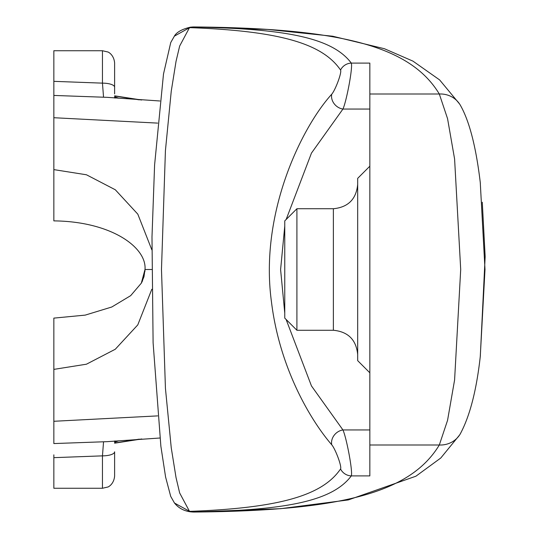 <?xml version="1.0" encoding="UTF-8"?>
<svg xmlns="http://www.w3.org/2000/svg" width="539" height="539" viewBox="0 0 539 539"><rect width="100%" height="100%" fill="white"/><g stroke="black" fill="none" stroke-linecap="round" stroke-linejoin="round"><path stroke-width="0.81" d="M151.823 249.813L137.809 214.151L115.312 189.775L86.456 174.777L53.846 169.617L53.846 220.882C111.553 221.455 146.918 247.623 144.998 269.5L144.917 271.508M142.552 280.678L141.71 282.443M114.612 443.179L141.77 438.968M141.616 100.018L114.612 95.827M53.846 169.617L53.846 95.827M159.901 100.988L107.079 97.337L53.846 95.437L53.846 50.733L102.457 50.733L102.457 83.141L53.846 81.342M53.846 457.658L102.457 455.859L102.457 488.267L53.846 488.267L53.846 454.842M53.846 442.748L53.846 443.206M53.846 443.173L53.846 318.118L85.189 315.12L111.789 307.001L130.667 295.655L141.312 283.184L144.998 269.5L143.98 276.723L141.312 283.184M103.535 441.906L102.457 455.859A12.154 4.049 180 0 0 114.612 451.81L114.612 476.112L114.612 451.81M139.19 99.836L114.962 96.016M114.612 443.024L139.23 439.157M102.457 50.733L107.807 51.973C107.645 51.717 113.837 54.291 114.612 62.888L114.612 87.19A12.154 4.049 0 0 0 102.457 83.141L103.535 97.094M190.402 27.179C182.014 29.146 176.651 32.158 174.313 36.194L189.438 27.752A12.154 3.658 -95.6 0 1 190.402 27.179A12.154 3.658 -95.6 0 1 190.415 27.179L194.134 26.957A24.309 12.976 -89.1 0 1 194.505 26.95L194.505 26.95A24.309 24.309 0 0 0 192.059 27.038A24.309 23.393 85.1 0 0 191.709 27.071M331.728 94.224C301.692 127.258 259.293 213.296 271.488 302.083C279.411 366.769 309.48 418.924 331.728 444.776C335.218 448.664 342.043 466.511 340.554 468.964C323.077 494.445 282.908 507.886 190.59 511.329L189.438 511.248L179.655 492.956L176.044 477.648L171.24 447.788L165.439 388.41L161.478 269.487L165.426 150.61L171.247 91.212L176.037 61.352L179.655 46.044L189.438 27.752L190.59 27.671A12.154 7.27 -88.9 0 1 192.686 27.078C289.692 28.587 333.014 38.815 351.313 63.103A12.154 11.77 -37.4 0 0 340.554 70.036C342.043 72.482 335.211 90.35 331.728 94.224A12.154 10.389 41.6 0 0 342.939 109.053C346.442 101.527 352.937 67.584 351.313 63.103L369.842 63.103L369.842 444.998L439.312 444.998C410.246 492.969 341.322 510.77 194.134 512.043A24.309 23.393 94.9 0 1 192.113 511.969L190.745 511.848M190.59 27.671C282.908 31.114 323.063 44.548 340.554 70.036M331.728 444.776A12.154 10.389 -41.6 0 1 342.939 429.947L311.448 385.911L286.108 319.459M284.76 313.065L280.597 269.594L284.76 226.09M286.142 219.508L311.468 153.089L342.939 109.053L369.842 109.053M340.554 468.964A12.154 11.77 37.4 0 0 351.313 475.897C352.937 471.409 346.442 437.5 342.939 429.947L369.842 429.947M190.59 511.329A12.154 7.27 88.9 0 0 192.686 511.922C289.699 510.413 333.021 500.179 351.313 475.897L369.842 475.897L369.842 444.998M174.521 503.062L189.438 511.248A12.154 3.658 95.6 0 0 190.402 511.821L190.766 511.855M190.698 511.848L190.402 511.821A12.154 3.658 95.6 0 0 190.415 511.821L194.134 512.043A24.309 12.976 -90.9 0 0 194.505 512.05L194.505 512.05A24.309 24.309 0 0 1 192.059 511.962A24.309 23.393 94.9 0 1 191.709 511.929M114.612 441.657A12.154 8.179 180 0 1 114.639 441.111M114.612 442.223L118.849 440.781M114.612 97.35A12.154 8.179 180 0 0 114.639 97.889M118.863 98.219L114.612 96.771M114.612 62.888L114.612 93.887M53.846 369.383L86.442 364.202L115.279 349.252L137.782 324.889L151.803 289.281M53.846 117.718L157.657 123.108M157.657 415.892L53.846 421.282M369.842 372.806L357.687 360.652L357.687 178.348L369.842 166.194M284.76 269.5L284.76 318.118L296.915 330.266L296.915 208.734L284.76 220.882L284.76 269.5M190.745 27.152L192.113 27.031A24.309 23.393 85.1 0 1 194.134 26.957C341.308 28.223 410.28 46.044 439.312 94.002L447.559 118.654L454.593 158.992L460.704 269.5L454.586 380.002L447.559 420.339L439.312 444.998A24.309 23.096 -149.1 0 0 460.178 434.07A24.309 23.096 -149.1 0 0 460.212 434.003A24.309 23.096 -149.1 0 0 460.488 433.538M460.481 105.462A24.309 23.096 149.1 0 0 460.212 104.997A24.309 23.096 149.1 0 0 460.178 104.93A24.309 23.096 149.1 0 0 439.312 94.002L369.842 94.002M480.262 356.548L484.999 269.487L480.262 182.438M151.708 269.5L144.998 269.5M296.915 208.734L333.378 208.734L333.378 330.266L296.915 330.266M190.402 511.821C183.482 510.831 178.079 507.772 174.191 502.631M174.515 35.911L170.748 42.534L163.499 74.011L154.599 164.927L151.991 236.998L153.103 342.75L160.871 446.231L165.594 477.022L170.701 496.358L174.508 503.076M114.612 441.69L114.975 440.902M114.612 97.276L114.996 98.105M114.612 87.19L114.612 84.764M102.457 488.267L107.807 487.027C107.645 487.283 113.837 484.709 114.612 476.112M333.378 330.266C348.14 331.707 356.245 339.813 357.687 354.574M333.378 208.734C348.14 207.293 356.245 199.187 357.687 184.426M159.894 438.012L107.079 441.663L53.846 443.563M459.585 435.007L440.781 458.009L415.913 476.206L348.335 499.929L280.758 508.675L194.505 512.05M460.171 104.93C469.361 120.851 476.092 146.952 480.357 183.24M480.364 355.733C476.591 390.081 469.86 416.196 460.171 434.07M459.592 104L439.635 79.92L412.955 61.129L384.428 48.726L332.698 36.228L267.809 29.45L194.505 26.95M480.289 356.548L485.154 256.537L482.284 202.226"/></g></svg>
